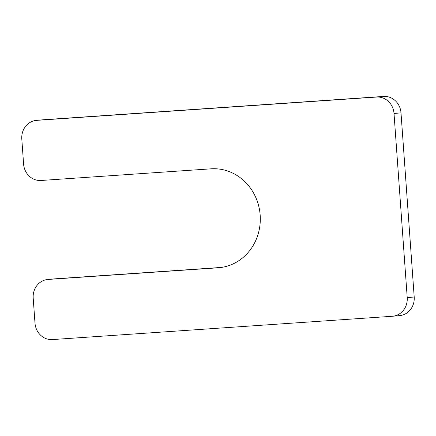 <?xml version="1.0" encoding="UTF-8"?>
<svg xmlns="http://www.w3.org/2000/svg" width="436" height="436" viewBox="0 0 436 436"><rect width="100%" height="100%" fill="white"/><g stroke="black" fill="none" stroke-linecap="round" stroke-linejoin="round"><path stroke-width="0.65" d="M210.959 168.83A49.611 45.769 84.9 0 1 260.134 214.708A49.611 45.769 84.9 0 1 218.932 267.726A49.611 45.769 84.9 0 1 218.055 267.797L48.129 279.443A17.582 16.219 84.9 0 0 47.818 279.471A17.582 16.219 84.9 0 0 33.201 298.093L35 323.147A17.582 16.219 84.9 0 0 52.44 339.573L392.291 316.269A17.582 16.219 84.9 0 0 392.602 316.247A17.582 16.219 84.9 0 0 407.219 297.625L394.019 113.48A17.582 16.219 84.9 0 0 376.579 97.054L36.728 120.358A17.582 16.219 84.9 0 0 36.417 120.38A17.582 16.219 84.9 0 0 21.8 139.002L23.593 164.056A17.582 16.219 84.9 0 0 41.038 180.482L210.959 168.83M36.417 120.38L43.398 119.753A17.582 16.219 84.9 0 1 43.709 119.731L36.728 120.358M392.602 316.247L399.583 315.62A17.582 16.219 84.9 0 0 414.2 296.998L401 112.853A17.582 16.219 84.9 0 0 383.56 96.427L43.709 119.731M47.818 279.471L54.805 278.844A17.582 16.219 84.9 0 1 55.116 278.822L48.129 279.443M221.543 267.41L55.116 278.822M219.804 267.639L218.055 267.797M383.56 96.427L376.579 97.054M401 112.853L394.019 113.48M414.2 296.998L407.219 297.625"/></g></svg>
